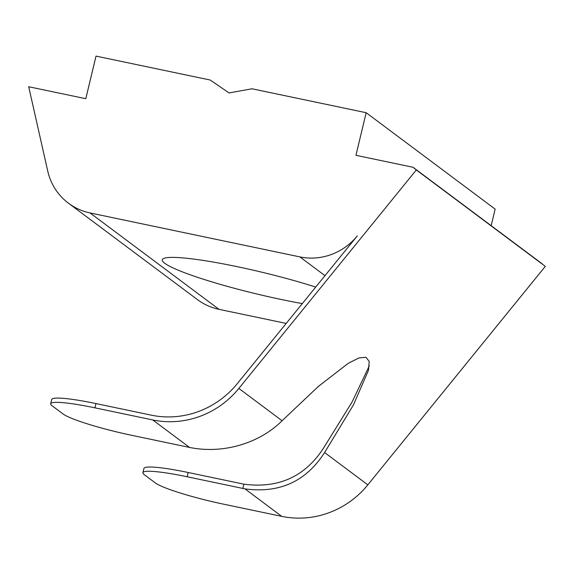 <?xml version="1.0" encoding="UTF-8"?>
<svg xmlns="http://www.w3.org/2000/svg" width="574" height="574" viewBox="0 0 574 574"><rect width="100%" height="100%" fill="white"/><g stroke="black" fill="none" stroke-linecap="round" stroke-linejoin="round"><path stroke-width="0.86" d="M542.021 263.681L413.036 167.271L355.945 155.31L366.169 112.712L251.986 88.783L229.048 92.931L210.206 80.03L96.023 56.109L85.791 98.699L28.7 86.739L47.728 171.03A58.778 56.532 -53.2 0 0 68.471 203.21A58.778 56.532 -53.2 0 0 90.025 212.932L299.893 256.901A58.778 56.532 -53.2 0 0 357.293 235.892L237.292 383.633A88.166 84.794 126.8 0 1 151.192 415.146L95.966 403.572L94.947 407.834L152.756 419.946A88.166 84.794 -53.2 0 0 238.856 388.433L416.322 169.954L413.036 167.271L545.3 266.365L416.322 169.954M369.29 365.875L352.178 401.822L323.535 448.093C305.016 476.671 278.469 488.696 243.893 484.176A88.166 84.794 126.8 0 1 243.412 484.076L188.186 472.502L187.167 476.764L242.867 488.438A126.373 14.135 -166.5 0 0 244.969 488.876C279.516 493.532 306.064 481.421 324.611 452.527L353.405 404.993L368.501 370.23L369.211 361.405L365.961 357.265L358.836 357.975L348.153 363.385L318.405 386.388L282.085 420.742C259.563 443.307 223.121 454.314 189.52 447.426A126.373 14.135 -166.5 0 0 187.404 446.981L131.704 435.307A58.778 6.572 -166.5 0 1 63.104 413.998L52.141 405.804A58.778 6.572 -166.5 0 1 50.691 403.752L51.71 399.49A58.778 6.572 13.5 0 1 95.966 403.572M187.167 476.764A58.778 6.572 -166.5 0 0 142.912 472.682L143.93 468.427A58.778 6.572 13.5 0 1 188.186 472.502M142.912 472.682A58.778 6.572 -166.5 0 0 144.361 474.734L155.324 482.928A58.778 6.572 -166.5 0 0 223.925 504.245L281.734 516.356A88.166 84.794 -53.2 0 0 367.834 484.843L545.3 266.365M94.947 407.834A58.778 6.572 -166.5 0 0 50.691 403.752M302.311 303.589A99.926 11.179 13.5 0 1 281.375 299.513A99.926 11.179 13.5 0 1 162.291 259.792A99.926 11.179 13.5 0 1 237.528 266.731A99.926 11.179 13.5 0 1 315.722 287.079M366.169 112.712L495.154 209.123L491.179 225.675M68.471 203.21L197.449 299.621A58.778 56.532 -53.2 0 0 219.01 309.343L286.204 323.42M152.756 419.946L189.52 447.426M244.969 488.876L281.734 516.356M324.611 452.527L367.834 484.843M238.856 388.433L282.085 420.742M242.867 488.438L243.893 484.176M90.025 212.932L219.01 309.343M299.893 256.901L324.992 275.663"/></g></svg>
